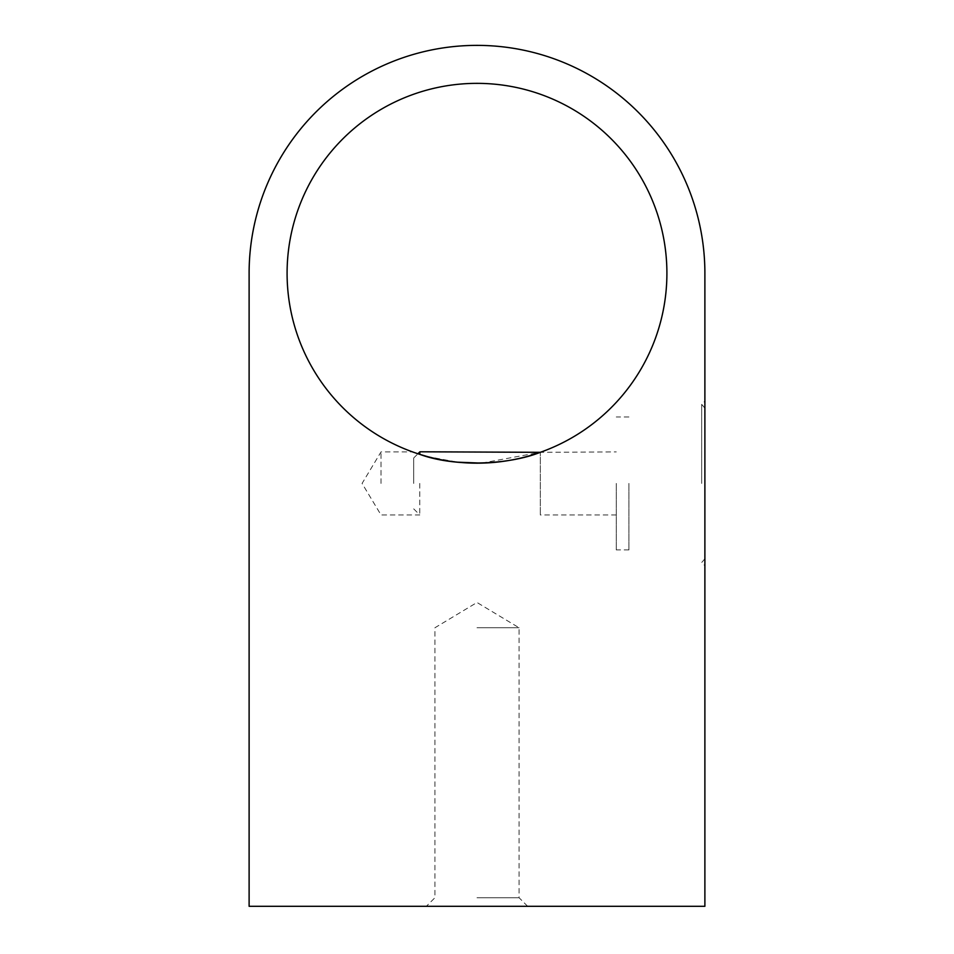 <?xml version="1.0" encoding="UTF-8"?>
<svg xmlns="http://www.w3.org/2000/svg" width="954" height="954" viewBox="0 0 954 954"><rect width="100%" height="100%" fill="white"/><g stroke="black" fill="none" stroke-linecap="round" stroke-linejoin="round"><path stroke-width="0.72" stroke-dasharray="4.77 3.58" d="M419.903 454.39L419.903 451.791M419.784 483.439L419.784 514.957L419.784 483.439M413.702 483.439L413.702 457.992L413.702 483.439M704.887 483.439L704.887 565.734L704.887 483.439M701.679 483.439L701.679 404.353L701.679 483.439M628.924 483.439L628.924 549.909L628.924 483.439M616.272 483.439L616.272 549.909L616.272 483.439M381.016 483.439L381.016 451.91L381.016 483.439M413.154 452.124L415.193 452.84M413.702 457.992L417.935 453.758L419.784 454.354M666.906 273.273A189.906 189.906 0 0 0 382.041 108.804A189.906 189.906 0 0 0 382.041 437.731A189.906 189.906 0 0 0 666.906 273.273M249.113 273.273L249.113 906.3L704.887 906.3L704.887 273.273A227.887 227.887 0 0 0 477 45.375A227.887 227.887 0 0 0 249.113 273.273M477 627.768L519.083 627.768L477 627.768M477 897.738L519.083 897.738L477 897.738M477 906.3L527.645 906.3L477 906.3M481.698 463.119L540.298 452.315L540.298 514.957L540.298 452.315L616.272 451.91M426.772 456.417L457.55 462.177M413.702 508.876L419.784 514.957L381.016 514.957L362.079 483.439L381.016 451.91L412.557 451.91M704.887 558.77L701.679 562.514L704.887 565.734M704.887 408.109L701.679 404.353L704.887 401.145M628.924 416.97L616.272 416.97M628.924 549.909L616.272 549.909M527.645 906.3L519.083 897.738L519.083 627.768L477 602.487L434.917 627.768L434.917 897.738L426.355 906.3M616.272 514.957L540.298 514.957"/><path stroke-width="1.43" d="M415.193 452.84L417.935 453.758L419.903 451.791L419.784 454.354L426.772 456.417M419.784 454.354C410.542 451.266 410.542 451.266 419.784 454.354M666.906 273.273A189.906 189.906 0 0 0 382.041 108.804A189.906 189.906 0 0 0 382.041 437.731A189.906 189.906 0 0 0 666.906 273.273M704.887 273.273A227.887 227.887 0 0 0 477 45.375A227.887 227.887 0 0 0 249.113 273.273L249.113 906.3L704.887 906.3L704.887 273.273M541.443 451.91L540.298 452.315C509.531 464.67 455.63 467.508 419.903 454.39M419.903 451.791L540.298 452.315M457.55 462.177L481.698 463.119"/></g></svg>
